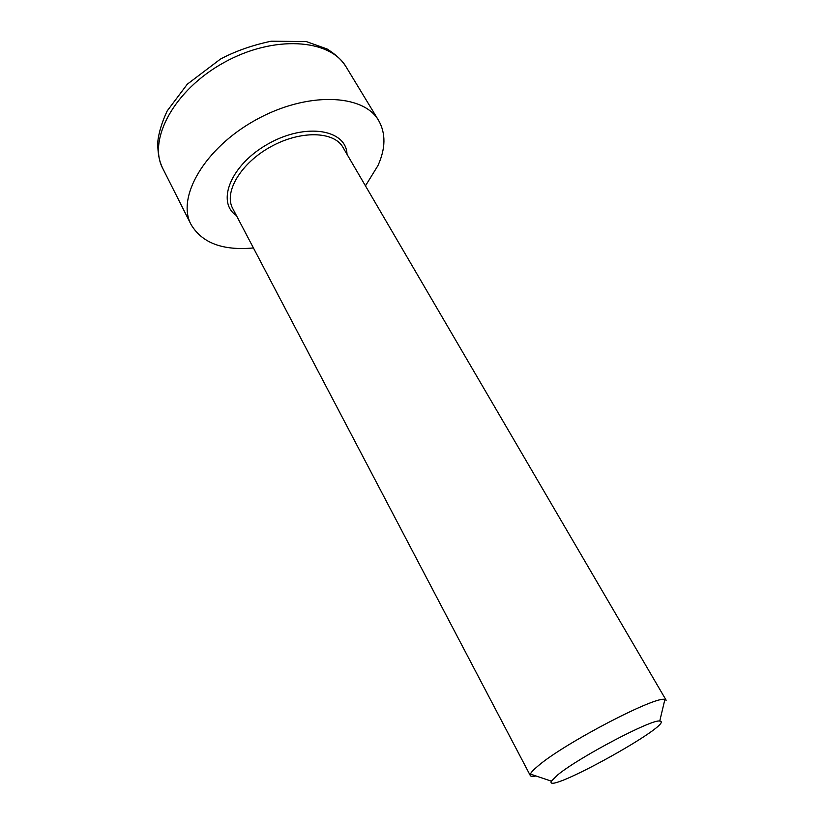 <?xml version="1.0" encoding="UTF-8"?>
<svg xmlns="http://www.w3.org/2000/svg" width="824" height="824" viewBox="0 0 824 824"><rect width="100%" height="100%" fill="white"/><g stroke="black" fill="none" stroke-linecap="round" stroke-linejoin="round"><path stroke-width="1.24" d="M530.306 775.559L232.687 208.441C223.685 192.27 240.67 163.296 270.602 146.837C300.42 130.171 333.988 131.119 342.938 147.331L666.163 700.245L664.865 699.535C656.563 695.178 563.925 743.464 538.134 765.887C533.715 769.554 531.14 772.284 530.388 774.076L530.306 775.559C530.831 776.496 532.726 776.63 535.971 775.961M365.454 185.843L377.917 165.655C385.683 148.505 385.931 133.478 378.659 120.551C363.528 93.689 306.847 91.423 255.708 119.964C204.393 148.207 176.295 197.482 191.055 224.54C202.024 242.987 222.81 250.795 253.421 247.952M557.951 774.704C579.282 757.081 652.67 718.549 659.746 721.093C677.05 722.483 543.387 796.571 551.39 781.162L557.951 774.704M346.997 154.284C346.41 129.574 306.198 122.529 268.768 143.541C231.132 164.141 215.785 201.973 236.426 215.569M346.204 67.043C342.836 61.8 338.839 56.557 327.004 48.946L306.291 41.571L271.209 41.2C252.175 45.227 235.242 51.201 220.389 59.122L187.305 84.192L167.2 110.91C161.679 122.755 158.517 133.385 157.703 142.789C157.878 156.807 160.186 163.008 162.874 168.673C147.403 140.132 173.854 90.125 223.901 62.593C273.774 34.742 330.197 38.81 346.204 67.043L378.659 120.551M659.746 721.093L664.865 699.535M551.39 781.162L530.388 774.076M162.874 168.673L191.055 224.54"/></g></svg>
